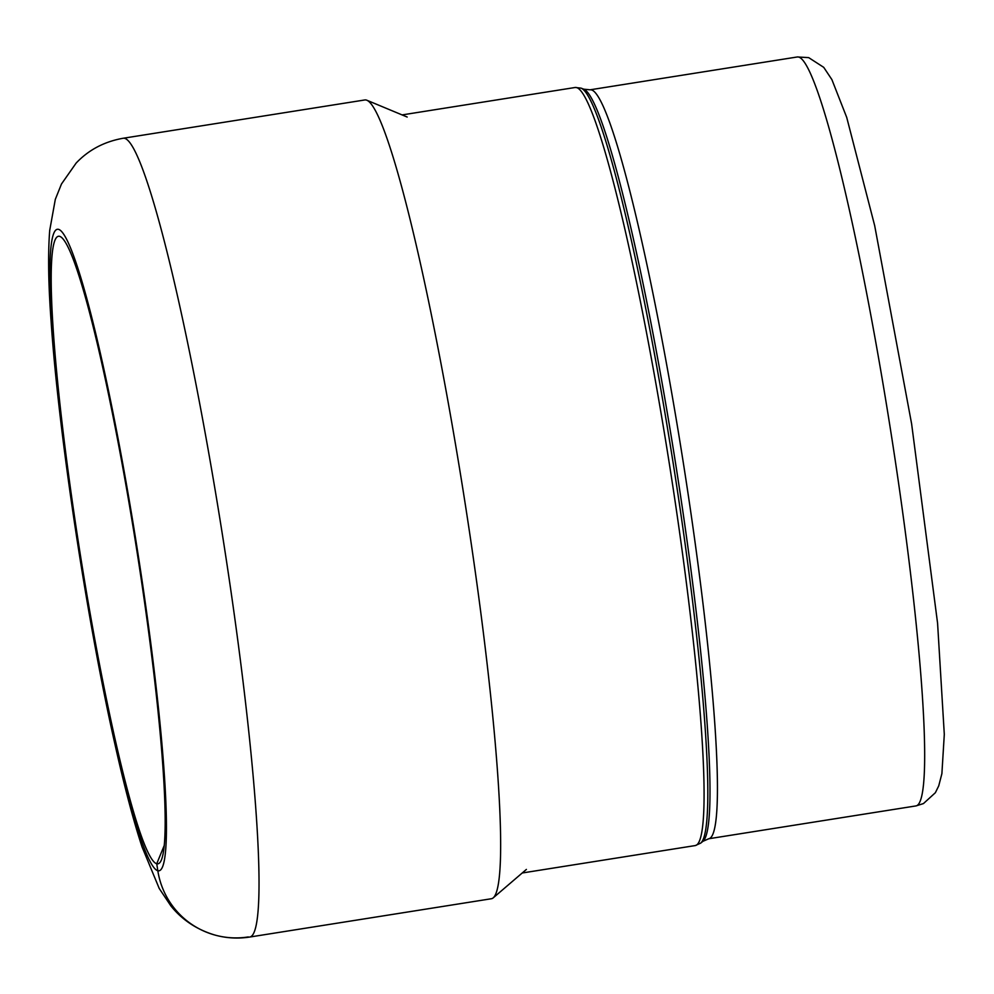 <?xml version="1.0" encoding="UTF-8"?>
<svg xmlns="http://www.w3.org/2000/svg" width="994" height="994" viewBox="0 0 994 994"><rect width="100%" height="100%" fill="white"/><g stroke="black" fill="none" stroke-linecap="round" stroke-linejoin="round"><path stroke-width="1.49" d="M59.615 236.336A317.707 28.242 81 0 1 63.094 239.02A317.707 28.242 81 0 1 136.066 545.631A317.707 28.242 81 0 1 161.463 859.773A317.707 28.242 81 0 1 156.741 863.761A317.707 28.242 81 0 1 78.315 541.867A317.707 28.242 81 0 1 59.615 236.336M123.194 138.253L364.823 99.959A404.372 35.946 81 0 1 366.301 100.059A404.372 35.946 81 0 1 366.861 100.245A404.372 35.946 81 0 1 463.614 493.72A404.372 35.946 81 0 1 493.248 897.831A404.372 35.946 81 0 1 491.409 898.738L249.78 937.031A404.372 35.946 -99 0 0 223.252 540.028A404.372 35.946 -99 0 0 124.672 138.34A404.372 35.946 -99 0 0 123.194 138.253C104.308 141.608 88.628 149.895 76.14 163.078L61.466 184.014L55.316 199.347L49.7 230.446C47.898 254.029 48.358 284.098 51.054 320.689C58.534 433.061 86.813 619.896 115.08 744.829C124.337 786.291 133.333 820.336 142.067 846.963L159.202 888.425L170.869 905.882C177.305 913.896 190.699 927.924 215.114 935.106C226.408 938.199 237.964 938.845 249.78 937.031M164.258 845.434L156.741 863.761L157.822 870.744A79.607 79.222 105.3 0 0 248.301 936.932M58.534 229.353A324.777 28.876 -99 0 0 77.644 541.693A324.777 28.876 -99 0 0 157.822 870.744A324.777 28.876 -99 0 0 138.713 558.404A324.777 28.876 -99 0 0 58.534 229.353M402.098 114.919L575.178 87.484A383.771 34.119 81 0 1 576.582 87.584A383.771 34.119 81 0 1 576.607 87.584A383.771 34.119 81 0 1 670.155 468.919A383.771 34.119 81 0 1 695.315 845.559L522.223 872.993M590.088 89.808L797.325 56.969A379.136 33.709 81 0 1 798.679 57.056A379.136 33.709 81 0 1 891.133 433.682A379.136 33.709 81 0 1 916.008 805.91L708.772 838.75A379.136 33.709 -99 0 0 683.922 466.646A379.136 33.709 -99 0 0 591.492 89.907A379.136 33.709 -99 0 0 591.467 89.907A379.136 33.709 -99 0 0 590.088 89.808L583.726 89.174A381.274 33.895 81 0 1 675.075 460.21A381.274 33.895 81 0 1 702.92 841.322L700.708 843.111A382.702 34.02 -99 0 0 672.764 460.582A382.702 34.02 -99 0 0 581.08 88.143L575.178 87.484M407.18 117.031L366.861 100.245M526.398 869.415L493.248 897.831M700.708 843.111L695.315 845.559M583.726 89.174L581.08 88.143M708.772 838.75L702.92 841.322M797.325 56.969L808.669 57.615L823.728 67.344L831.879 79.582L846.702 117.354L874.683 225.663L911.622 423.891L937.578 623.213L944.3 734.38L941.89 773.667L938.734 785.869L935.366 792.715L923.451 803.574L916.008 805.91"/></g></svg>
